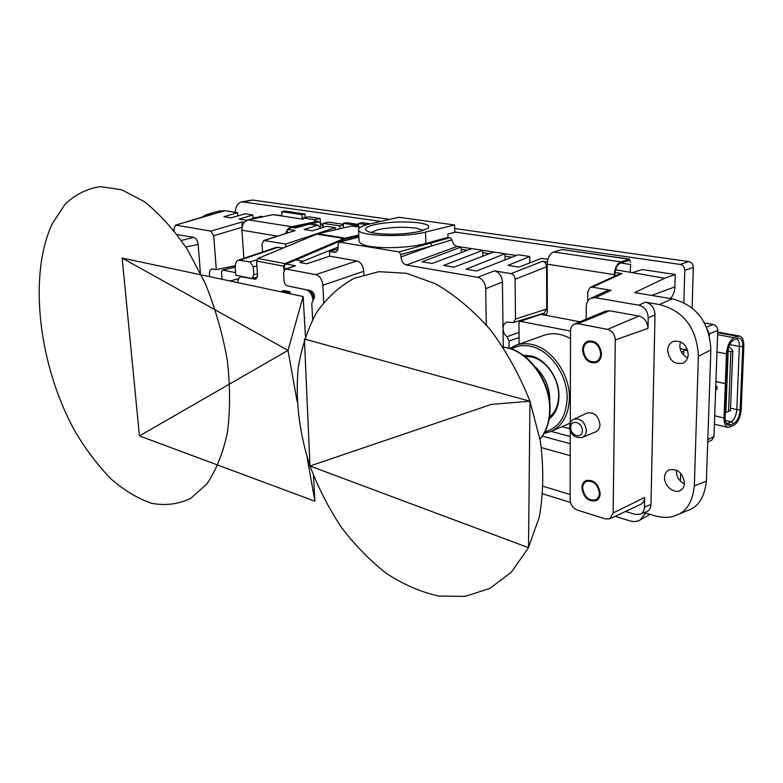 <?xml version="1.0" encoding="UTF-8"?>
<svg xmlns="http://www.w3.org/2000/svg" width="783" height="783" viewBox="0 0 783 783"><rect width="100%" height="100%" fill="white"/><g stroke="black" fill="none" stroke-linecap="round" stroke-linejoin="round"><path stroke-width="1.17" d="M369.86 223.918L398.899 217.263L454.541 224.985L425.512 232.091C403.265 238.003 355.697 235.928 358.545 229.399C358.986 227.403 362.754 225.582 369.86 223.918M358.878 237.083L339.538 242.133L399.056 251.911L450.166 237.65L451.938 239.833C452.701 243.523 454.483 245.715 457.272 246.391L461.158 246.988L461.275 252.576M450.166 237.65L447.974 237.327L447.896 234.009L454.708 232.297L454.541 224.985M430.327 243.161L432.167 245.754L451.938 239.833M457.272 246.391L406.494 264.997C403.235 264.067 401.395 261.385 400.974 256.951L400.886 254.573L399.056 251.911M648.011 328.371L615.281 339.93C614.861 334.361 612.296 330.847 607.559 329.389L577.991 323.712L574.556 324.035L605.367 311.184L609.487 310.773L638.859 316.048C644.507 317.712 647.561 321.823 648.011 328.371L648.226 317.927C647.844 311.037 644.673 306.789 638.722 305.184L595.383 297.687L590.989 298.245C588.16 299.429 586.575 302.277 586.232 306.789L586.154 319.2M625.539 511.436L635.052 514.343L640.024 514.284L646.494 511.72C649.087 510.898 650.575 508.5 650.967 504.526L654.999 314.835C654.627 307.983 651.466 303.755 645.525 302.169L659.501 304.548L672.196 298.832C696.596 305.223 709.486 322.273 710.856 349.991L706.393 481.183C704.534 497.264 698.338 507.022 687.826 510.457L687.445 510.614M615.604 269.773L664.669 278.249L634.68 292.627L672.196 298.832M461.158 246.988L422.086 261.786L432.03 263.46L471.865 248.632L482.739 250.306L443.716 265.437L453.983 267.169L493.779 251.999L504.996 253.721L466.051 269.205L476.651 270.987L518.229 254.749L529.748 256.511L508.069 265.359L518.963 267.111L541.582 258.321L547.894 259.3M406.494 264.997L477.669 277.309C482.494 278.67 485.166 282.457 485.685 288.692L486.292 324.886M513.384 322.557L544.185 313.112L546.72 309.001L546.593 266.788L515.077 279.286L515.488 319.053L513.384 322.557L506.944 322.146C504.418 323.085 503.117 325.268 503.029 328.694L502.422 282.076C501.932 275.919 499.27 272.181 494.455 270.859L511.035 273.629L542.59 261.277L547.337 262.011M619.559 274.001L621.976 273.57L615.047 272.494M587.73 301.22L587.788 291.648L590.147 287.39L592.251 287.155L611.161 290.307L595.383 297.687M590.979 298.245L606.776 290.885L611.161 290.307M615.281 339.93L613.138 512.982L609.849 518.786L640.69 504.34C643.195 503.087 644.526 500.787 644.683 497.459L644.487 507.071C644.106 511.064 642.618 513.472 640.024 514.284M543.363 486.341L570.141 494.523M177.183 234.636L193.646 237.327C196.083 238.149 197.58 240.518 198.138 244.443L200.428 272.983M201.319 217.38L206.399 214.669L218.447 211.126L224.927 210.705L175.49 225.152L174.061 228.685L174.247 230.819M176.146 225.132L210.813 231.132L242.025 221.99L241.986 227.784M235.252 265.672L216.304 269.616L213.71 235.693L210.813 231.132M216.304 269.616L212.056 268.951C209.678 269.92 208.904 272.494 209.727 276.673M320.521 228.196L318.084 225.132L304.137 229.458L312.309 230.76L326.55 226.316L335.3 227.657L285.648 244.081L263.714 240.469L262.041 244.218L262.559 251.999M285.648 244.081L285.815 246.899M276.438 247.301L283.24 247.966M338.178 247.027L299.82 262.511L306.701 263.793L329.643 256.158L356.784 260.954C360.836 262.139 363.155 265.584 363.743 271.29L363.899 274.647M329.643 256.158L329.418 251.656L335.32 252.292C337.17 251.686 338.119 249.728 338.168 246.42L338.05 244.139L339.538 242.133M570.23 455.686L541.386 447.612M644.252 512.611L654.813 515.801C663.367 518.003 670.365 517.866 675.807 515.4C686.339 511.955 692.515 502.128 694.335 485.891L698.387 356.324C696.939 328.341 683.98 311.086 659.501 304.548M664.552 477.513C663.984 485.998 674.349 494.337 680.584 490.285C683.03 488.788 684.332 486.37 684.499 483.033C682.737 472.815 677.559 468.449 668.976 469.937C666.206 471.376 664.728 473.901 664.552 477.513M667.635 350.383C669.201 360.523 674.32 364.77 683.001 363.146C686.231 361.511 687.973 358.614 688.228 354.454C686.838 344.667 681.924 340.311 673.497 341.378C669.856 342.895 667.899 345.9 667.635 350.383M687.631 357.821C682.649 355.413 680.035 351.332 679.82 345.597L680.584 341.819M684.44 483.914C679.35 481.33 676.678 477.199 676.424 471.532L676.541 470.201M212.389 214.199L211.537 214.297M206.399 214.669L212.173 214.18M224.927 210.705L237.543 212.643L237.768 215.922M237.543 212.643L223.918 216.725L231.073 217.86L245.118 213.808L252.792 214.992L239.128 219.142L246.479 220.307L261.179 216.411M291.883 227.52L295.181 228.039L309.999 223.918M264.165 255.884L266.484 254.925M335.408 229.732L335.3 227.657M363.743 271.29L322.841 285.257C322.185 279.423 319.846 275.87 315.823 274.608L285.345 268.97L283.583 272.905L284.063 280.823C284.415 283.534 285.501 285.208 287.332 285.844L310.968 290.728C314.707 293.263 315.422 296.346 313.122 299.958L311.781 303.491L312.662 319.386M252.057 278.405L253.849 274.686L253.32 266.954L250.09 261.923L238.512 260.142C236.28 260.896 235.194 263.421 235.252 267.717L235.791 275.205L251.314 278.405L257.411 277.211M303.413 261.268L295.954 259.897M322.841 285.257L323.741 302.346M285.619 268.902L295.397 265.789L286.392 268.921M337.962 248.837L329.418 251.656M358.565 229.899L359.054 241.037C359.896 244.678 367.628 246.87 382.27 247.594C399.594 247.957 414.129 246.596 425.854 243.503L447.974 237.327M374.705 224.633C367.423 226.375 364.496 228.235 365.925 230.222C367.061 231.455 370.026 232.443 374.812 233.197C390.198 234.998 405.359 234.371 420.295 231.318L428.056 228.186C430.141 225.866 427.029 224.075 418.699 222.812C403.803 221.178 389.131 221.785 374.705 224.633M423.534 230.408L415.714 228.078C402.991 226.639 390.463 227.158 378.13 229.625L370.976 232.453M303.579 224.956L303.598 225.455L303.491 224.975M253.017 218.388L252.792 214.992M264.576 240.44L295.181 230.535L263.959 240.42M609.849 518.786L605.553 518.943L577.257 510.056C572.911 508.196 570.543 504.751 570.122 499.701L570.278 430.748M570.298 423.016L570.513 331.072C570.631 327.607 571.981 325.268 574.556 324.035M600.678 353.74C600.512 357.606 598.985 360.229 596.098 361.609C588.982 362.715 584.735 358.898 583.374 350.138C583.541 346.017 585.224 343.316 588.405 342.044C595.354 341.349 599.435 345.254 600.678 353.74M595.726 431.815C598.398 430.562 599.817 428.144 599.954 424.562C598.457 415.695 594.16 411.868 587.074 413.072L573.929 419.218C580.761 418.073 584.911 421.812 586.379 430.435C586.252 433.919 584.901 436.258 582.317 437.462L595.726 431.815M599.406 493.173C599.308 496.256 598.173 498.428 596 499.701C588.796 501.13 584.343 497.283 582.66 488.171C582.758 484.883 584.01 482.631 586.428 481.418C593.514 480.38 597.84 484.295 599.406 493.173M680.672 473.275L680.407 481.144M670.463 298.548C673.253 295.465 674.731 291.579 674.917 286.911L675.23 274.49L664.669 278.249M632.909 272.445L642.305 269.548L675.23 274.49M529.797 262.902L529.748 256.511M505.074 259.887L504.996 253.721M482.837 256.168L482.739 250.306M515.077 279.286C514.862 276.164 513.511 274.275 511.035 273.629M570.269 436.493L551.163 431.394M570.249 443.726L542.355 436.141M503.263 347.172L503.029 328.694C503.195 332.061 504.497 334.742 506.944 336.729L509.028 340.987L509.107 348.298M546.593 266.788C546.387 263.734 545.056 261.894 542.59 261.277M601.51 353.916C600.101 344.481 595.56 340.233 587.876 341.173C584.5 342.621 582.728 345.557 582.552 349.962C583.991 359.426 588.571 363.645 596.313 362.607C599.582 361.149 601.315 358.252 601.51 353.916M600.209 493.417C598.437 483.571 593.651 479.304 585.841 480.605C583.296 481.976 581.965 484.413 581.867 487.936C583.648 497.802 588.473 502.03 596.333 500.65C598.799 499.28 600.091 496.872 600.209 493.417M222.059 279.296L221.52 272.132L222.48 270.047L235.605 272.641M75.755 432.578C39.189 367.941 27.513 276.105 52.383 223.576L64.94 204.412C75.168 194.556 86.982 188.625 100.381 186.628L121.815 189.819L144.356 201.642C159.556 213.73 173.924 229.722 187.47 249.62L205.244 283.368C215.247 308.189 222.597 333.764 227.295 360.111C230.261 386.097 230.3 410.292 227.403 432.676C222.901 453.367 216.039 470.466 206.82 483.982L190.67 498.438C178.485 504.183 165.556 505.828 151.863 503.371C138.072 498.712 124.526 490.638 111.255 479.147C98.374 466.002 86.541 450.47 75.755 432.578M323.046 227.403C322.312 224.261 320.717 222.46 318.26 222L291.785 227.54C289.328 228.196 287.547 230.065 286.451 233.148M285.717 233.383C286.862 229.722 288.868 227.491 291.736 226.708L318.368 221.168M281.9 215.677L273.032 214.669L248.24 219.827C244.061 221.237 241.947 224.692 241.898 230.182L243.875 258.331M256.08 279.071L252.312 278.347M242.094 276.507L241.565 276.644M313.64 299.498C313.034 295.162 311.282 292.059 308.365 290.19M284.601 269.45L284.395 266.005L285.188 264.488L344.109 239.363L358.829 235.8M360.444 227.207L351.841 225.993L317.712 233.765L257.92 258.478L256.589 260.993L257.558 275.381L255.747 279.198L254.925 279.208L255.62 279.032M257.92 258.478L285.041 263.607L283.691 266.171L283.955 270.409M285.041 263.607L343.972 238.512L358.79 234.929M237.689 282.614C237.954 279.335 239.128 277.368 241.223 276.712L254.925 279.208M287.469 285.873L306.094 289.779C309.911 291.08 312.202 294.506 312.975 300.055M314.541 297.06L309.941 290.513M256.041 279.071L252.42 278.327M297.109 401.385L288.007 350.402L303.138 296.522L122.148 258.067L139.443 435.906L288.007 350.402L122.148 258.067M139.443 435.906L314.923 501.237L307.005 456.851M314.923 501.237L313.435 475.359M305.419 336.23L303.138 296.522M290.15 293.762L290.092 292.734L287.997 293.302L281.851 291.981L287.997 293.292L290.092 292.734L290.033 291.834L287.938 292.382L287.997 293.292M281.851 292L281.792 291.08L287.938 292.382M290.033 291.834L283.886 290.532L281.792 291.08M305.135 331.189L304.871 326.677M305.35 326.54L304.861 326.423M304.626 322.302L304.362 317.781M304.841 317.644L304.352 317.536M561.988 426.666L569.721 428.692M570.513 331.101L519.892 321.236L518.953 322.831L519.158 344.109M579.958 321.784L540.916 314.345L519.892 321.236M570.494 338.599C561.333 333.558 552.544 332.442 544.116 335.261L516.124 345.186C520.92 343.522 526.019 343.248 531.442 344.363C551.291 347.946 569.946 373.912 569.427 398.038C568.83 414.687 562.644 425.854 550.87 431.521L544.087 433.42M509.733 348.474L516.124 345.186M511.348 348.993C517.074 345.734 523.435 344.814 530.463 346.243C549.646 349.727 567.646 374.822 567.146 398.126C566.275 416.585 558.866 427.861 544.899 431.932M549.226 418.944C555.519 413.855 558.759 406.26 558.954 396.139C559.297 378.091 545.438 358.653 530.531 355.825L523.475 355.374M549.529 417.065C555.431 412.191 558.465 404.977 558.641 395.425C558.964 378.218 545.761 359.691 531.52 356.97L525.001 356.519M630.667 262.315L629.581 260.22L620.792 262.902C617.298 264.585 615.33 268.432 614.909 274.441L614.89 276.135M546.231 314.864L540.74 314.277M630.638 264.341L630.217 272.034M629.238 259.242L562.204 249.523L629.747 259.183L620.811 261.884C616.945 263.744 614.772 267.992 614.303 274.637L614.273 276.419M562.204 249.523L553.65 251.979C549.735 253.731 547.591 257.793 547.209 264.155L547.356 312.632L545.594 314.844M620.567 262.98L630.344 264.429M540.358 314.365L544.988 315.06M546.485 314.697L541.033 314.14L546.074 314.942M549.637 416.302L551.643 415.147M549.695 402.119L549.803 399.242C549.363 386.499 544.606 375.801 535.523 367.158M527.859 356.471L525.608 356.999M547.562 385.853L545.32 380.352M528.496 547.787L529.964 401.229L540.397 441.279C543.862 468.175 543.5 493.447 539.301 517.083L528.222 548.129L511.279 572.256L489.757 588.473L465.073 596.372L438.695 596.069C420.725 592.036 403.196 584.431 386.136 573.234C369.664 560.295 354.64 544.86 341.085 526.93C328.576 507.913 318.211 487.603 309.98 466.002L491.381 404.38L529.964 401.229L304.411 339.039L309.98 466.002L528.466 547.66M309.98 466.002C299.204 432.608 295.269 399.966 298.186 368.088C301.484 347.779 307.494 329.437 316.234 313.073C326.472 298.206 339.049 286.647 353.975 278.386L378.864 271.681L406.426 273.296L435.309 283.671C454.737 294.878 473.069 310.225 490.315 329.702C506.376 351.195 519.589 375.037 529.964 401.229M727.877 350.51L730.862 351.743L732.79 350.911L731.753 349.189L728.758 346.977M728.18 350.735L725.841 412.426L725.342 412.572M732.79 350.911L730.461 410.527L725.841 412.426M730.862 351.743L728.552 411.466M742.754 346.712L739.367 346.419L736.813 409.597L740.141 409.959C739.534 416.517 737.459 421.009 733.906 423.427L730.656 425.081L727.72 425.12C725.939 423.936 725.087 421.362 725.156 417.408L726.458 383.132L725.352 383.65L724.06 417.956C724.011 423.486 725.361 426.657 728.112 427.469L733.828 425.384C738.036 422.507 740.493 417.192 741.207 409.431L743.83 346.243C743.899 340.223 742.421 336.807 739.397 335.995L734.082 337.688C729.746 340.302 727.211 345.675 726.467 353.799L725.352 383.553L726.458 383.034L727.583 353.319C728.21 346.468 730.353 341.936 734.004 339.734L738.046 338.099C741.178 337.992 742.744 340.859 742.754 346.712L740.141 409.959M733.906 423.427L731.156 421.802C734.376 419.61 736.265 415.538 736.813 409.597L730.549 408.188M729.717 344.608L739.367 346.419C739.436 342.2 738.457 339.636 736.431 338.696M725.352 383.553L715.926 381.566M715.642 389.611L715.613 390.502M725.303 420.442L731.156 421.802L727.896 423.446L730.656 425.081M715.926 381.664L725.352 383.65M715.603 390.776L715.652 389.347M715.662 389.161L716.905 389.425L717.013 386.43L715.77 386.166M716.905 389.357L715.662 389.063M726.428 423.809L727.896 423.446L726.007 422.996M683.862 302.767L684.763 270.331C684.557 267.12 683.05 265.153 680.231 264.429L454.698 232.032M380.792 221.413L241.839 201.799L252.762 200.027L243.904 201.76M707.01 328.88L709.369 333.881L709.3 335.858M645.76 513.061L640.034 520.088C636.922 521.723 633.447 521.967 629.62 520.812L615.125 516.32M542.873 493.877L570.504 502.461M235.096 212.271C235.732 206.33 237.983 202.836 241.839 201.799M461.158 247.037L471.777 248.671M482.739 250.354L493.691 252.038M504.996 253.77L516.291 255.512M320.178 218.496L314.678 219.69L303.178 217.968L308.678 216.783L320.178 218.496L320.364 221.883M320.413 222.871L320.58 226.111L319.826 226.277M323.173 227.373L322.958 223.341L328.459 222.118L343.326 224.349M252.997 218.046L256.56 217.351M343.492 227.892L343.277 223.331L346.331 222.646L357.89 224.369L357.939 225.445M355.012 226.395L358.585 225.504M358.653 226.943L358.497 223.478L362.177 222.636L370.271 223.83M320.433 227.677L321.607 227.853M305.027 214.043L284.699 211.067L281.655 211.694L301.984 214.689L305.027 214.043L305.223 217.527M681.357 351.998L683.774 351.058L683.784 349.942L687.151 348.836M680.104 348.582L684.831 349.502M692.103 308.248L693.307 267.424C693.121 264.233 691.614 262.285 688.805 261.571L454.62 228.519M389.758 219.367L252.762 200.027M640.034 520.088L650.027 514.353M707.715 442.141L711.943 439.977L713.979 436.493L717.747 330.446C717.561 327.284 716.044 325.297 713.186 324.485L704.152 322.88M461.207 249.346L467.373 250.306M482.778 252.703L489.297 253.712M505.025 256.149L511.906 257.216M314.678 219.69L314.786 221.658M314.835 222.489L314.952 224.672M322.958 223.341L339.881 225.905L343.355 225.122M339.881 225.905L340.018 228.685M343.277 223.331L354.836 225.064L357.89 224.369M354.836 225.064L354.895 226.375M358.497 223.478L366.787 224.701M355.002 226.121L358.643 226.669M281.919 216.01L281.655 211.694M301.984 214.689L302.228 219.074M683.784 349.942L687.787 350.715M683.774 351.058L683.657 355.149M400.886 254.573L432.167 245.754L400.974 256.951M645.525 302.169L638.722 305.184M494.455 270.859L477.669 277.309M621.976 273.57L592.251 287.155M654.999 314.835L648.226 317.927M694.335 485.891L706.393 481.183M295.181 230.535L288.565 229.478M244.296 222.352L242.025 221.99M259.721 216.431L262.52 216.852M308.541 223.938L317.086 225.259M356.784 260.954L315.823 274.608M286.196 264.057L295.397 265.789M256.765 259.79L250.09 261.923M240.332 260.034L278.415 247.115M256.912 265.789L253.32 266.954M253.849 274.686L257.45 273.825M333.744 252.41L336.651 251.421M425.512 232.091L425.854 243.503M241.947 227.324L213.71 235.693M178.348 234.557L177.32 234.822M193.646 237.327L181.402 240.459M198.138 244.443L185.786 246.988M650.967 504.526L644.487 507.071M613.138 512.982L644.683 497.459M582.337 430.572C582.542 439.283 570.396 436.023 570.719 427.538C570.425 418.876 582.64 421.978 582.337 430.572M609.487 310.773L577.991 323.712M607.559 329.389L638.859 316.048M651.671 295.436L674.917 286.911M698.387 356.324L710.856 349.991M502.422 282.076L485.685 288.692M506.944 336.729L519.041 332.325M515.488 319.053L546.72 309.001M519.09 337.59L509.028 340.987M235.223 267.111L222.881 270.037M316.665 221.246L314.746 220.963M303.256 219.23L273.032 214.669M248.24 219.827L291.736 226.708M277.27 236.114L241.898 230.182M360.346 227.276L351.841 225.993M317.712 233.765L345.068 238.149M343.972 238.512L316.626 234.107M283.691 266.171L256.589 260.993M540.916 314.345L520.519 321.206M553.65 251.979L620.811 261.884M614.303 274.637L547.209 264.155M542.267 313.895L541.043 314.306M540.006 439.018C546.319 431.404 549.539 421.499 549.656 409.313L549.646 408.961C550.038 379.912 526.362 349.071 503.185 347.251M737.39 336.289L717.659 332.716M717.59 334.684L734.082 337.688M726.467 353.799L716.983 351.968M714.713 415.793L724.06 417.956M680.231 264.429L688.805 261.571M707.803 439.645L713.979 436.493M717.747 330.446L709.369 333.881M706.325 327.235L713.186 324.485M693.307 267.424L684.763 270.331M676.904 514.94L687.826 510.457M211.733 214.239L175.676 225.113M238.766 260.064L276.585 247.252M358.878 236.985L339.215 242.113M366.444 230.691L365.925 230.222M309.569 223.85L317.829 225.122M260.739 216.343L263.186 216.715M569.554 426.784C570.533 434.819 574.791 438.382 582.317 437.462M569.554 426.715C570.122 422.458 571.58 419.952 573.929 419.218M590.607 287.214L619.901 273.844M222.48 270.047L235.223 267.023M238.698 278.787L229.869 280.95M303.236 218.888L302.209 218.741M241.223 276.712L241.908 276.546M570.288 423.035L550.87 431.521M541.033 314.14L540.417 314.345M503.126 347.163C526.685 348.68 550.655 379.686 550.087 408.922C549.96 421.332 546.603 431.404 540.025 439.126M727.828 427.41L714.419 424.229M717.688 332.061L739.397 335.995"/></g></svg>
